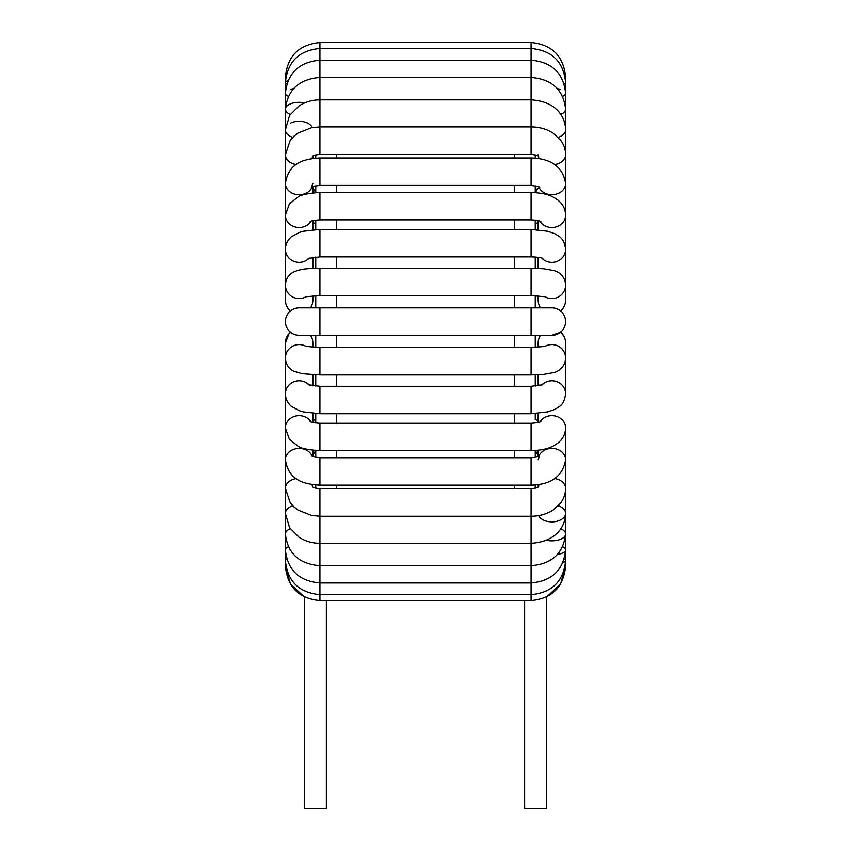 <?xml version="1.0" encoding="UTF-8"?>
<svg xmlns="http://www.w3.org/2000/svg" width="851" height="851" viewBox="0 0 851 851"><rect width="100%" height="100%" fill="white"/><g stroke="black" fill="none" stroke-linecap="round" stroke-linejoin="round"><path stroke-width="1.28" d="M326.358 600.593L326.358 808.45L304.318 808.45L304.318 596.881L290.521 584.19L285.404 566.149C287.457 587.084 298.956 598.561 319.912 600.593L531.088 600.593C552.044 598.561 563.543 587.084 565.596 566.149L560.479 584.19L546.682 596.881L546.682 808.45L524.641 808.45L524.641 600.593M315.753 158.158L315.753 154.871L315.753 158.158M314.604 186.071L315.753 187.039L315.753 185.805L315.753 192.56M315.753 220.122L315.753 229.536M315.753 257.023L315.753 268.256M315.753 295.712L315.753 307.86L315.753 295.712M315.753 335.294L315.753 347.442M315.753 374.887L315.753 386.12M315.753 413.607L315.753 423.032M315.753 450.583L315.753 457.338M315.753 484.996L315.753 488.272M535.247 488.272L535.247 484.996M535.247 456.104L535.247 450.583L535.247 456.093L536.396 457.083M535.247 419.235L535.247 413.607L535.247 419.245L538.63 420.937M535.247 386.12L535.247 374.887M535.247 347.442L535.247 335.294M535.247 307.86L535.247 295.712M535.247 268.256L535.247 257.023M535.247 229.536L535.247 220.122L535.247 223.909L538.63 222.217M535.247 187.06L535.247 192.56L535.247 185.805L535.247 187.039L536.396 186.071M535.247 158.158L535.247 154.871L535.247 158.158M535.247 453.317L536.311 453.764M319.912 335.294L299.126 335.294A13.722 13.722 0 0 1 286.17 317.061A13.722 13.722 0 0 1 299.126 307.86L319.912 307.86L319.912 335.294L551.873 335.294L560.394 332.326A13.722 13.563 180 0 1 565.596 342.953L565.596 358.133A13.722 13.563 180 0 0 544.629 346.612M560.394 310.828A13.722 13.722 0 0 1 551.873 335.294A13.722 13.722 0 0 0 560.394 310.828A13.722 13.722 0 0 0 551.873 307.86A13.722 13.722 0 0 1 560.394 310.828A13.722 13.563 0 0 0 565.596 300.201L565.596 285.021C565.138 275.394 557.331 271.246 553.958 270.597L543.736 268.767L531.088 268.203L531.088 295.637L545.757 296.776M536.853 189.113L537.843 188.528M319.912 600.593L319.912 488.814C314.806 488.08 312.285 487.336 312.37 486.581M531.088 600.593L531.088 488.814C536.194 488.08 538.715 487.336 538.63 486.581M538.651 515.6A13.722 8.553 180 0 0 553.714 521.801A13.722 8.553 180 0 0 565.596 513.334L565.596 566.149A13.722 1.021 180 0 0 565.181 565.904M285.713 361.079A13.722 13.105 0 0 0 285.404 363.845L285.404 566.149A13.722 1.021 0 0 1 285.819 565.904M336.539 488.814L336.539 485.166M336.539 457.732L336.539 450.732M336.539 423.287L336.539 413.714M336.539 386.28L336.539 374.94M336.539 347.506L336.539 335.294M336.539 307.86L336.539 295.637M336.539 268.203L336.539 256.874M336.539 229.44L336.539 219.856M336.539 192.422L336.539 185.422M336.539 157.988L336.539 154.329M514.461 154.329L514.461 157.988M514.461 185.422L514.461 192.422M514.461 219.856L514.461 229.44M514.461 256.874L514.461 268.203M514.461 295.637L514.461 307.86M514.461 335.294L514.461 347.506M514.461 374.94L514.461 386.28M514.461 413.714L514.461 423.287M514.461 450.732L514.461 457.732M514.461 485.166L514.461 488.814M310.445 335.294A13.722 13.563 0 0 1 312.849 342.953L312.849 347.304M312.849 295.85L312.849 300.201A13.722 13.563 180 0 1 310.445 307.86M563 562.479A13.722 3.053 180 0 0 565.596 560.692A13.722 3.053 180 0 0 564.16 559.33M546.331 540.257A13.722 6.861 180 0 0 565.596 533.981L565.596 560.692C563.522 581.361 552.012 592.69 531.088 594.668L319.912 594.668C298.988 592.69 287.478 581.361 285.404 560.692A13.722 3.053 0 0 1 286.84 559.33M557.458 554.458A13.722 5.01 180 0 0 565.596 549.884A13.722 5.01 180 0 0 562.671 546.789M565.596 560.692L565.596 549.884C563.458 570.064 551.959 581.084 531.088 582.956L319.912 582.956C299.041 581.084 287.542 570.064 285.404 549.884A13.722 5.01 0 0 1 288.329 546.789M565.596 549.884L565.596 533.981A13.722 6.861 180 0 0 560.735 528.748M558.256 505.76A13.722 8.553 180 0 1 560.394 506.632A13.722 8.553 180 0 1 565.596 513.334L565.596 533.981C563.373 553.437 551.873 564.011 531.088 565.702L319.912 565.702C299.126 564.011 287.627 553.437 285.404 533.981A13.722 6.861 0 0 1 290.265 528.748M554.778 478.57A13.722 10.052 180 0 1 565.596 488.4L565.596 513.334C565.319 527.322 555.384 541.81 531.088 543.3L319.912 543.3C312.243 543.257 305.307 541.257 299.084 537.289L289.542 527.641L285.404 513.334A13.722 8.553 0 0 1 290.606 506.632A13.722 8.553 0 0 1 292.744 505.76M539.226 484.496A13.722 10.052 180 0 0 538.311 486.878M565.596 461.391L565.596 488.4C565.543 493.665 563.915 498.484 560.724 502.856L553.076 510.026C546.608 514.142 539.279 516.217 531.088 516.249L319.912 516.249L311.54 515.451L297.978 510.057L293.797 506.792L290.191 502.728L285.404 488.4A13.722 10.052 0 0 1 296.222 478.57M311.774 484.496A13.722 10.052 0 0 1 312.689 486.878M539.906 421.958A13.722 12.361 180 0 1 560.394 418.309A13.722 12.361 180 0 1 565.596 427.989L565.596 459.742A13.722 11.34 180 0 0 560.394 450.86A13.722 11.34 180 0 0 538.853 456.168M311.466 455.753C313.306 455.859 308.498 456.476 319.912 457.732L319.912 485.166C305.243 484.23 288.712 481.283 285.404 459.742A13.722 11.34 0 0 1 290.606 450.86A13.722 11.34 0 0 1 312.147 456.168M565.596 459.742C562.851 476.166 551.342 484.634 531.088 485.166L531.088 457.732C542.502 456.476 537.694 455.859 539.534 455.753L538.151 459.742M310.104 421.5C310.764 422.256 314.03 422.862 319.912 423.287L319.912 450.732C307.7 449.785 300.382 448.254 297.978 446.115L289.414 439.339L285.404 427.989A13.722 12.361 0 0 1 295.669 416.033A13.722 12.361 0 0 1 311.094 421.958M565.596 427.989C565.383 434.223 562.702 439.329 557.575 443.275C552.501 446.754 547.799 449.945 531.088 450.732L531.088 423.287C536.97 422.862 540.236 422.256 540.896 421.5M565.596 358.271L565.596 393.864A13.722 13.105 180 0 0 556.777 381.631A13.722 13.105 180 0 0 541.661 385.109M565.319 360.92L565.596 363.845A13.722 13.105 180 0 0 565.287 361.079M308.136 384.705L319.912 386.28L319.912 413.714L303.307 411.884L299.531 410.778L291.595 406.501C287.627 403.204 285.564 398.991 285.404 393.864A13.722 13.105 0 0 1 294.223 381.631A13.722 13.105 0 0 1 309.339 385.109M565.596 393.864C563.979 405.299 559.618 406.395 554.671 409.469L547.661 411.895L531.088 413.714L531.088 386.28L542.864 384.705M540.555 335.294A13.722 13.563 180 0 0 538.151 342.953L538.151 347.304M290.585 331.933L289.18 333.294L285.404 342.953A13.722 13.563 0 0 1 290.606 332.326A13.722 13.722 0 0 1 299.126 307.86M285.404 342.953L285.404 358.133A13.722 13.563 0 0 1 306.371 346.612M285.404 358.133C285.745 364.164 288.553 368.536 293.808 371.259L302.084 373.717L319.912 374.94L319.912 347.506L305.243 346.368M565.596 358.133C565.138 367.749 557.331 371.908 553.958 372.547L543.736 374.376L531.088 374.94L531.088 347.506L545.757 346.368M299.126 335.294A13.722 13.722 0 0 1 290.606 332.326M531.088 335.294L531.088 307.86L551.873 307.86M538.151 295.85L538.151 300.201A13.722 13.563 0 0 0 540.555 307.86M544.629 296.542A13.722 13.563 0 0 0 565.596 285.021M290.606 310.828A13.722 13.563 180 0 1 285.404 300.201L285.404 285.021A13.722 13.563 180 0 0 306.371 296.542M305.243 296.776L319.912 295.637L319.912 268.203C304.467 268.522 302.796 269.288 298.307 270.235L293.808 271.884C288.553 274.607 285.745 278.99 285.404 285.021M565.287 282.075A13.722 13.105 0 0 0 565.596 279.298L565.596 249.279C563.979 237.855 559.618 236.759 554.671 233.674L547.661 231.249L531.088 229.44L531.088 256.874C536.853 257.023 540.779 257.545 542.864 258.438M541.661 258.034A13.722 13.105 0 0 0 556.777 261.523A13.722 13.105 0 0 0 565.596 249.279M285.713 282.075A13.722 13.105 180 0 1 285.404 279.298L285.404 109.173A13.722 6.861 180 0 1 304.669 102.897M309.339 258.034A13.722 13.105 180 0 1 294.223 261.523A13.722 13.105 180 0 1 285.404 249.279C285.564 244.163 287.627 239.95 291.595 236.642L299.531 232.366L303.307 231.259L319.912 229.44L531.088 229.44M308.136 258.438L319.912 256.874L319.912 229.44M539.906 221.196A13.722 12.361 0 0 0 555.331 227.121A13.722 12.361 0 0 0 565.596 215.154L565.596 279.298M311.094 221.196A13.722 12.361 180 0 1 290.606 224.845A13.722 12.361 180 0 1 285.404 215.154L289.414 203.814L297.978 197.028C300.382 194.9 307.7 193.358 319.912 192.422L531.088 192.422L531.088 219.856C536.97 220.292 540.236 220.888 540.896 221.654M310.104 221.654C310.764 220.888 314.03 220.292 319.912 219.856L319.912 192.422M538.853 186.975A13.722 11.34 0 0 0 554.054 194.602A13.722 11.34 0 0 0 565.596 183.412L565.596 215.154C565.383 208.921 562.702 203.825 557.575 199.868C552.501 196.39 547.799 193.198 531.088 192.422M312.147 186.975A13.722 11.34 180 0 1 296.946 194.602A13.722 11.34 180 0 1 285.404 183.412C288.712 161.871 305.243 158.914 319.912 157.988L531.088 157.988L531.088 185.422C537.928 186.412 540.747 187.071 539.534 187.401M312.849 183.412L311.466 187.401C313.306 187.294 308.498 186.677 319.912 185.422L319.912 157.988M554.778 164.583A13.722 10.052 0 0 0 560.394 162.626A13.722 10.052 0 0 0 565.596 154.754L565.596 183.412C562.851 166.987 551.342 158.509 531.088 157.988M538.311 156.276A13.722 10.052 0 0 0 539.226 158.648M296.222 164.583A13.722 10.052 180 0 1 290.606 162.626A13.722 10.052 180 0 1 285.404 154.754L290.191 140.415L293.797 136.351L297.978 133.086L311.54 127.703L319.912 126.895L319.912 42.55C298.956 44.592 287.457 56.07 285.404 76.994A13.722 1.021 180 0 0 285.819 77.239M312.689 156.276A13.722 10.052 180 0 1 311.774 158.648M312.37 156.563C312.285 155.818 314.806 155.073 319.912 154.329L319.912 126.895L531.088 126.895L531.088 42.55C552.044 44.592 563.543 56.07 565.596 76.994L565.596 154.754C565.543 149.478 563.915 144.659 560.724 140.298L553.076 133.128C546.608 129.001 539.279 126.927 531.088 126.895L531.088 154.329C536.066 155.02 538.577 155.754 538.63 156.563L538.151 154.754M558.256 137.383A13.722 8.553 0 0 0 565.596 129.82C565.319 115.832 555.384 101.343 531.088 99.854L319.912 99.854C312.243 99.886 305.307 101.897 299.084 105.864L289.542 115.502L285.404 129.82A13.722 8.553 180 0 0 292.744 137.383M290.606 123.118A13.722 8.553 180 0 1 312.349 127.554M560.735 114.406A13.722 6.861 0 0 0 565.596 109.173L565.596 154.754L565.596 109.173C563.373 89.706 551.873 79.132 531.088 77.452L319.912 77.452C299.126 79.132 287.627 89.706 285.404 109.173L285.404 82.462A13.722 3.053 180 0 1 288 80.675M290.265 114.406A13.722 6.861 180 0 1 285.404 109.173L285.404 109.162M560.394 89.334A13.722 5.01 0 0 0 557.458 88.685M562.671 96.354A13.722 5.01 0 0 0 565.596 93.259L565.596 188.071M290.606 89.334A13.722 5.01 180 0 1 293.542 88.685M288.329 96.354A13.722 5.01 180 0 1 285.404 93.259L285.404 93.259C287.542 73.09 299.041 62.07 319.912 60.198L531.088 60.198C551.959 62.07 563.458 73.09 565.596 93.259L565.596 82.462C563.522 61.783 552.012 50.464 531.088 48.475L319.912 48.475C298.988 50.464 287.478 61.783 285.404 82.462L285.404 76.994C287.457 56.07 298.956 44.592 319.912 42.55L531.088 42.55C552.044 44.592 563.543 56.07 565.596 76.994A13.722 1.021 0 0 1 565.181 77.239M564.16 83.823A13.722 3.053 0 0 0 565.596 82.462L565.596 109.173M286.84 83.823A13.722 3.053 180 0 1 285.404 82.462L285.404 82.462M290.361 332.124L289.595 332.858M287.829 335.007L286.468 337.57M315.753 456.104L314.604 457.083M315.753 450.551L312.849 455.083M315.753 419.245L312.37 420.937M315.753 223.909L312.37 222.217M315.753 192.603L312.849 188.071M535.247 450.551L538.151 455.083M538.151 486.995L538.151 484.666M319.912 488.814L531.088 488.814M538.151 456.498L538.151 450.317M312.849 450.317L312.849 456.498M319.912 485.166L531.088 485.166M319.912 457.732L531.088 457.732M538.151 422.49L538.151 413.405M312.849 413.405L312.849 422.49M319.912 450.732L531.088 450.732M319.912 423.287L531.088 423.287M538.151 385.811L538.151 374.78M285.404 363.845L285.681 360.92M312.849 374.78L312.849 385.811M319.912 413.714L531.088 413.714M319.912 386.28L531.088 386.28M560.415 331.933C563.756 334.837 565.49 338.507 565.596 342.953M319.912 374.94L531.088 374.94M319.912 347.506L531.088 347.506M319.912 307.86L531.088 307.86M560.415 311.211C563.756 308.317 565.49 304.637 565.596 300.201M290.585 311.211C287.244 308.317 285.51 304.637 285.404 300.201M319.912 295.637L531.088 295.637M319.912 268.203L531.088 268.203M538.151 257.342L538.151 268.373M285.681 282.224L285.404 279.298M312.849 268.373L312.849 257.342M319.912 256.874L531.088 256.874M538.151 220.654L538.151 229.738M312.849 229.738L312.849 220.654M319.912 219.856L531.088 219.856M312.849 192.837L312.849 186.656M319.912 185.422L531.088 185.422M312.849 158.488L312.849 156.159M319.912 154.329L531.088 154.329M535.247 192.603L538.151 188.071M565.596 209.442L565.596 259.353"/></g></svg>
